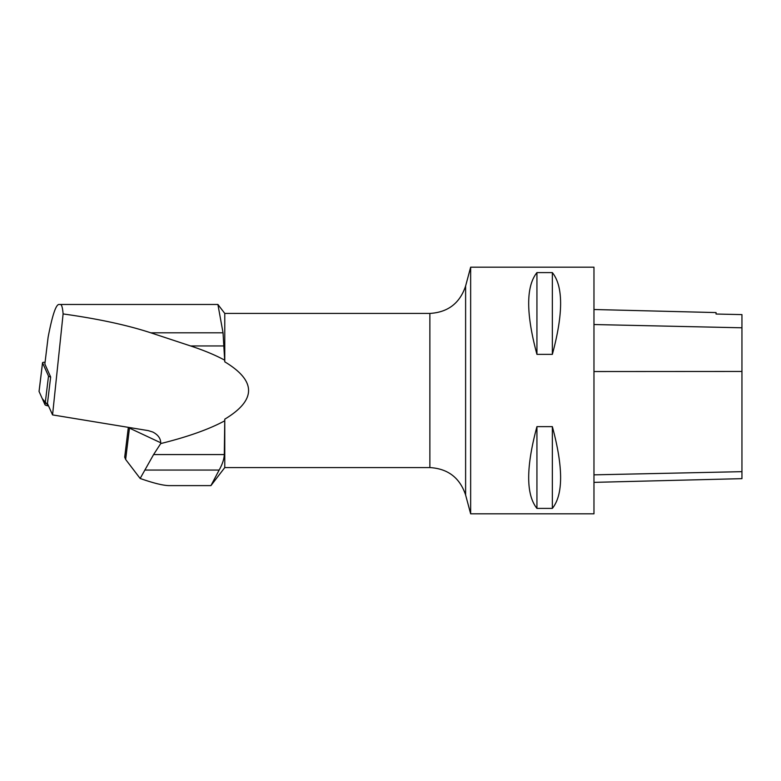 <?xml version="1.0" encoding="UTF-8"?>
<svg xmlns="http://www.w3.org/2000/svg" width="781" height="781" viewBox="0 0 781 781"><rect width="100%" height="100%" fill="white"/><g stroke="black" fill="none" stroke-linecap="round" stroke-linejoin="round"><path stroke-width="1.17" d="M45.073 362.257A4.891 0.879 6.9 0 0 42.535 362.716A4.891 0.879 6.9 0 0 42.555 362.814L48.51 376.091A4.891 0.879 6.9 0 0 50.667 377.008L44.859 364.044L48.11 337.255C52.171 316.041 55.715 305.107 58.741 304.463L217.899 304.463L223.044 332.813L224.772 361.828C256.5 380.943 256.5 400.057 224.772 419.172L224.293 454.571C224.118 459.082 222.4 464.246 219.149 470.055L210.958 485.557M42.555 362.814L39.07 391.486L42.291 398.681L48.549 405.954A4.891 0.879 -173.1 0 1 45.015 404.763L39.07 391.486A4.891 0.879 -173.1 0 1 39.05 391.388A4.891 0.879 -173.1 0 1 39.089 391.301M217.899 304.463L224.772 313.425L224.772 361.828M60.401 304.463C61.699 304.541 62.607 307.694 63.105 313.933L52.561 414.906L47.446 403.494L50.667 377.008M128.328 427.353L124.696 457.168L125.643 459.453L129.461 428.115L160.74 442.778L160.72 443.569C187.547 436.911 208.742 429.404 224.293 421.047M63.105 313.933C98.045 318.804 127.283 325.101 150.801 332.813L190.584 345.944C203.9 350.347 215.136 355.013 224.293 359.953M52.561 414.906L148.263 430.624L152.783 432.03C157.918 434.685 160.574 438.268 160.74 442.778M224.772 419.172L224.772 467.575L210.968 485.567M593.97 482.365L741.95 478.655L741.95 314.606L716.05 314.03L716.05 312.576L593.97 309.51M593.97 513.82L593.97 267.18L470.65 267.18L470.65 513.82L593.97 513.82M536.938 272.598C525.935 286.383 525.935 313.64 536.938 354.369L552.352 354.369C563.355 313.64 563.355 286.383 552.352 272.598L536.938 272.598L536.938 354.369M536.938 426.631C525.935 467.36 525.935 494.617 536.938 508.402L552.352 508.402C563.355 494.617 563.355 467.36 552.352 426.631L536.938 426.631L536.938 508.402M552.352 508.402L552.352 426.631M552.352 354.369L552.352 272.598M160.72 443.569L153.593 454.571L140.15 478.47C153.515 483.166 163.2 485.548 169.204 485.616L210.909 485.616M125.643 459.453L140.15 478.47M45.015 404.763L48.51 376.091M741.95 471.665L593.97 474.848M741.95 371.463L593.97 371.541M741.95 327.795L593.97 324.535M465.613 494.988C459.872 477.806 447.962 468.668 429.872 467.575L429.872 313.425C447.962 312.332 459.872 303.194 465.613 286.012L465.613 494.988L470.65 513.82M128.406 427.363A9.87 1.777 6.9 0 0 129.461 428.115A9.87 8.503 -64.9 0 0 129.509 427.549M150.801 332.813L223.044 332.813M190.584 345.944L224.293 345.944M144.797 470.055L219.149 470.055M153.593 454.571L224.293 454.571M42.535 362.716L39.05 391.388M465.613 286.012L470.65 267.18M224.772 467.575L429.872 467.575M224.772 313.425L429.872 313.425"/></g></svg>
